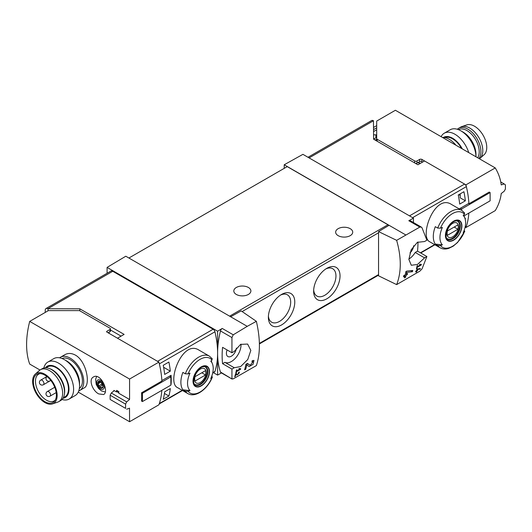<?xml version="1.0" encoding="UTF-8"?>
<svg xmlns="http://www.w3.org/2000/svg" width="532" height="532" viewBox="0 0 532 532"><rect width="100%" height="100%" fill="white"/><g stroke="black" fill="none" stroke-linecap="round" stroke-linejoin="round"><path stroke-width="0.8" d="M239.879 369.188L236.727 371.01A80.013 46.198 -120 0 0 236.959 369.84L236.394 370.166A80.013 46.198 60 0 1 235.769 373.065L236.334 372.739A80.013 46.198 -120 0 0 236.6 371.589L240.564 369.301A80.013 46.198 -120 0 0 240.69 368.723L239.194 368.463L238.855 369.015L239.879 369.188L239.048 368.709M256.364 321.321L247.24 326.342L230.655 316.766L241.176 310.901L256.364 321.321C260.414 338.864 260.414 353.62 256.364 365.597L233.249 378.877L231.939 378.658L231.939 369.082L234.253 367.745L224.89 362.339A13.599 7.854 120 0 0 235.543 358.049A13.599 7.854 120 0 0 241.009 344.171M247.24 326.342L233.249 334.801L222.23 328.444L217.601 331.21L107.092 267.403L107.092 273.275M234.253 367.745L240.69 366.521L247.766 359.519L250.831 350.395L247.606 344.058L240.584 344.39L234.253 351.413L231.939 352.749L231.939 337.567L233.249 334.801M232.152 379.097L220.474 372.041A2.667 1.543 120 0 0 220.933 372.633L232.145 379.103M253.019 361.687L250.213 365.298L247.447 363.429L245.897 364.327A80.013 46.198 60 0 1 244.58 369.88L245.711 369.228A80.013 46.198 -120 0 0 246.788 364.925L249.195 366.561L253.086 364.287L253.99 360.403L252.215 360.676A80.013 46.198 60 0 1 251.988 361.853L253.019 361.687L252.121 361.168M235.909 374.335L237.019 375.1L239.526 372.081L238.668 372.24A80.013 46.198 60 0 1 238.516 372.806C239.327 373.158 239.001 373.71 237.531 374.468L236.288 373.617L235.51 374.062A80.013 46.198 60 0 1 234.705 376.756L235.27 376.43A80.013 46.198 -120 0 0 235.909 374.335L235.503 374.102M237.531 374.468L236.168 373.683L237.531 374.468M238.609 372.473L239.014 372.706L238.516 372.806M420.134 269.112A80.013 46.198 -120 0 0 420.32 268.5L416.988 269.119A80.013 46.198 60 0 1 416.549 270.675L415.791 271.114A80.013 46.198 60 0 1 415.625 271.666L416.376 271.227A80.013 46.198 60 0 1 416.064 272.204L416.629 271.872A80.013 46.198 -120 0 0 416.942 270.901L417.507 270.575A80.013 46.198 -120 0 0 417.68 270.023L417.115 270.349A80.013 46.198 -120 0 0 417.361 269.491L420.134 269.112L419.309 268.64M396.646 240.331L419.828 227.084L421.317 227.091L422.029 227.822L426.883 240.198L424.563 241.535L417.381 242.319L411.156 249.814L408.875 259.383L411.283 265.262L417.474 264.457L424.563 257.867L426.883 256.53L422.029 268.906L419.828 271.16L396.646 284.607C401.474 272.185 401.474 257.428 396.646 240.331L378.545 231.593L378.545 275.809L396.646 284.607M420.546 264.883L417.394 266.698A80.013 46.198 -120 0 0 417.627 265.528L417.061 265.854A80.013 46.198 60 0 1 416.436 268.76L417.002 268.434A80.013 46.198 -120 0 0 417.268 267.283L421.231 264.996A80.013 46.198 -120 0 0 421.357 264.417L419.868 264.158L419.522 264.703L420.546 264.883L419.715 264.397M412.46 271.726A80.013 46.198 -120 0 0 412.779 270.462L406.707 271.107L405.896 271.579A80.013 46.198 60 0 1 405.238 274.811L403.728 275.682A80.013 46.198 60 0 1 403.442 276.826L404.952 275.955A80.013 46.198 60 0 1 404.387 277.937L405.517 277.285A80.013 46.198 -120 0 0 406.082 275.303L407.213 274.652A80.013 46.198 -120 0 0 407.499 273.508L406.368 274.16A80.013 46.198 -120 0 0 406.754 272.377L412.46 271.726L410.691 270.702M163.231 399.286A80.013 46.198 -120 0 0 164.674 391.838L170.326 388.573A80.013 46.198 -120 0 1 168.89 396.014L163.231 399.286M164.674 374.422A80.013 46.198 -120 0 0 163.231 365.311L168.89 362.046A80.013 46.198 -120 0 1 170.326 371.15L164.674 374.422M308.008 157.279L371.589 120.571A3.731 2.155 -120 0 1 373.457 120.757L373.604 139.191L417.913 164.774L424.523 160.957L464.569 184.072A2.667 1.543 60 0 1 466.365 186.626A80.013 46.198 60 0 1 468.892 203.337L459.675 208.657A80.013 46.198 60 0 1 459.701 209.196M465.347 227.204L465.926 227.543A80.013 46.198 60 0 0 468.852 213.106A80.013 46.198 60 0 1 466.365 226.273A2.667 1.543 60 0 1 465.899 226.885L465.074 227.363M464.788 231.28L457.58 242.486L453.138 246.21L448.715 248.378C445.537 249.395 442.704 249.209 440.203 247.826L429.883 241.867C418.804 236.979 434.697 193.242 451.482 204.448L461.809 210.406A21.606 12.475 -60 0 0 437.723 228.075L435.289 226.665A21.606 12.475 -60 0 0 435.289 244.088L437.723 245.498L440.503 245.578A79.295 45.785 180 0 0 442.398 244.853L435.289 244.088M465.221 219.264A80.013 46.198 -120 0 0 465.36 218.24L464.981 218.459M463.917 191.713L458.258 194.978A80.013 46.198 -120 0 1 459.701 204.082L465.36 200.817A80.013 46.198 -120 0 0 463.917 191.713M182.21 390.328L159.341 403.535A80.013 46.198 -120 0 0 161.828 390.362A80.013 46.198 -120 0 1 158.902 404.799L129.569 421.736L78.264 392.111M108.448 332.553L109.2 332.985L108.827 333.205M464.775 231.274L464.436 231.766L464.27 230.15M440.503 245.578A20.003 11.551 -60 0 0 464.436 231.766A79.295 45.785 180 0 1 463.179 232.856A18.161 10.48 -60 0 0 464.782 217.927L463.611 215.068M464.782 217.927A18.161 10.48 -60 0 0 463.179 215.433A79.295 45.785 0 0 0 464.436 214.343L464.29 212.74M437.723 228.075L440.503 228.155A79.295 45.785 0 0 0 442.398 227.437A18.161 10.48 -60 0 0 441.926 244.321A18.161 10.48 -60 0 0 442.398 244.853M185.316 373.803A21.606 12.475 -60 0 1 209.402 356.134L199.074 350.176C182.296 338.97 166.39 382.688 177.475 387.595L187.796 393.554A21.606 12.475 -60 0 1 185.316 391.226L182.875 389.816A21.606 12.475 -60 0 1 182.875 372.393L185.316 373.803L188.095 373.883A79.295 45.785 0 0 0 189.99 373.158A18.161 10.48 -60 0 0 189.518 390.049A18.161 10.48 -60 0 0 189.99 390.581A79.295 45.785 180 0 1 188.095 391.306L185.316 391.226M211.882 375.885L212.022 377.487A79.295 45.785 180 0 1 210.772 378.584A18.161 10.48 -60 0 0 212.374 363.655L211.204 360.796M189.99 390.581L182.875 389.816M212.374 363.655A18.161 10.48 -60 0 0 210.772 361.162A79.295 45.785 0 0 0 212.022 360.071L211.882 358.462M212.368 377.002L212.022 377.487A20.003 11.551 -60 0 1 188.095 391.306M170.872 384.543L171.085 384.423A80.013 46.198 -120 0 0 171.085 375.273L161.868 380.599A80.013 46.198 -120 0 0 159.341 363.888L214.935 331.788A2.667 1.543 -120 0 0 213.139 329.235L112.751 271.273A3.731 2.155 -120 0 0 110.882 271.087L46.005 308.54A3.731 2.155 -120 0 0 45.233 310.249L45.233 312.43M212.667 373.092L214.476 372.048A2.667 1.543 -120 0 0 214.935 371.436A80.013 46.198 -120 0 0 217.601 353.155A80.013 46.198 -120 0 0 214.935 331.788M413.437 222.529L413.437 218.147L302.921 154.34L284.214 164.767L284.214 168.358M413.437 218.147L408.809 220.727A2.667 1.543 120 0 1 410.106 220.614L421.324 227.084M405.657 234.878L284.214 164.767M413.657 245.724A7.069 4.083 -60 0 1 409.933 252.926M408.875 259.051A13.599 7.854 120 0 0 415.199 252.461L417.52 251.124A80.013 46.198 120 0 0 417.959 241.987M389.072 225.302L378.545 231.593M230.655 316.766L125.798 256.225L107.092 267.403M281.574 294.442L281.574 294.442A18.667 10.78 120 0 0 268.374 317.305A18.667 10.78 120 0 0 281.574 324.932A18.667 10.78 120 0 0 294.775 302.063A18.667 10.78 120 0 0 281.574 294.442M326.834 268.314L326.834 268.314A18.667 10.78 120 0 0 313.634 291.177A18.667 10.78 120 0 0 326.834 298.798A18.667 10.78 120 0 0 340.034 275.935A18.667 10.78 120 0 0 326.834 268.314L326.834 268.314M388.692 225.528A1.603 0.924 -120 0 0 387.941 224.757L287.233 166.616L128.91 258.02M231.939 369.082L222.576 363.675L224.89 362.339M231.939 352.749L222.576 347.343A80.013 46.198 120 0 0 222.576 363.675M222.23 328.444A2.667 1.543 120 0 0 220.474 330.951A80.013 46.198 120 0 0 217.601 353.155A80.013 46.198 120 0 0 220.474 372.041M213.139 329.235L157.545 361.334L117.499 338.212L124.116 334.395L79.807 308.813L79.807 310.801M79.807 308.813L47.873 308.726A3.731 2.155 -120 0 0 46.005 308.54M48.026 310.821L48.026 308.813M121.097 336.138L110.423 329.98M217.601 331.21L217.601 375.093L221.472 372.939M217.601 375.093L213.398 372.666M350.222 228.68A8.532 4.928 180 0 1 352.723 232.165A8.532 4.928 180 0 1 344.184 237.092A8.532 4.928 180 0 1 335.652 232.165A8.532 4.928 180 0 1 340.919 227.61A8.532 4.928 180 0 1 350.222 228.68M248.384 287.473A8.532 4.928 180 0 1 250.885 290.957A8.532 4.928 180 0 1 242.346 295.885A8.532 4.928 180 0 1 233.814 290.957A8.532 4.928 180 0 1 239.081 286.409A8.532 4.928 180 0 1 248.384 287.473M313.674 289.92A15.78 9.111 120 0 0 316.899 296.045A15.78 9.111 120 0 0 332.686 286.934A15.78 9.111 120 0 0 332.686 268.707A15.78 9.111 120 0 0 325.77 268.973M268.414 316.055A15.78 9.111 120 0 0 271.639 322.173A15.78 9.111 120 0 0 287.42 313.062A15.78 9.111 120 0 0 287.42 294.841A15.78 9.111 120 0 0 280.51 295.107M227.104 349.956A7.069 4.083 120 0 0 227.856 356.52A7.069 4.083 120 0 0 233.089 354.871A7.069 4.083 120 0 0 236.381 348.074M424.563 257.867L415.199 252.461M426.883 256.53L417.52 251.124M373.777 139.058L376.696 137.376M420.28 163.404L418.391 162.313M201.256 385.893A11.657 6.73 -60 0 1 194.28 385.474A11.657 6.73 -60 0 1 198.237 369.261A11.657 6.73 -60 0 1 209.349 369.926A11.657 6.73 -60 0 1 201.256 385.893M201.256 367.16A11.285 6.517 120 0 0 193.276 380.985A11.285 6.517 120 0 0 201.256 385.587A11.285 6.517 120 0 0 209.229 371.768A11.285 6.517 120 0 0 201.256 367.16M453.663 240.165A11.657 6.73 -60 0 1 446.687 239.752A11.657 6.73 -60 0 1 450.644 223.54A11.657 6.73 -60 0 1 461.756 224.198A11.657 6.73 -60 0 1 453.663 240.165M453.663 221.438A11.285 6.517 120 0 0 445.683 235.257A11.285 6.517 120 0 0 453.663 239.865A11.285 6.517 120 0 0 461.643 226.04A11.285 6.517 120 0 0 453.663 221.438M200.291 382.548A8.239 4.755 -60 0 1 195.244 375.373A8.239 4.755 -60 0 1 205.339 369.547A8.239 4.755 -60 0 1 200.291 382.548M205.545 374.967A7.894 4.555 120 0 0 205.545 370.611L195.038 376.676A7.894 4.555 -60 0 0 195.038 381.032L205.545 374.967L201.774 372.786M204.142 366.548A10.135 5.852 -60 0 1 205.172 366.934A10.135 5.852 -60 0 1 206.722 375.053A10.135 5.852 -60 0 1 200.105 383.984A10.135 5.852 -60 0 1 195.038 384.49A10.135 5.852 -60 0 1 194.187 383.798M452.699 236.82A8.239 4.755 -60 0 1 447.658 229.644A8.239 4.755 -60 0 1 457.746 223.819A8.239 4.755 -60 0 1 452.699 236.82M457.952 229.239A7.894 4.555 120 0 0 457.952 224.883L447.445 230.948A7.894 4.555 -60 0 0 447.445 235.304L457.952 229.239L454.182 227.058M456.549 220.82A10.135 5.852 -60 0 1 457.58 221.206A10.135 5.852 -60 0 1 459.129 229.332A10.135 5.852 -60 0 1 452.513 238.263A10.135 5.852 -60 0 1 447.445 238.762A10.135 5.852 -60 0 1 446.594 238.07M458.79 194.672L460.207 195.49M163.617 367.273L170.326 371.15M164.448 393.454L168.89 396.014M465.36 200.817L460.207 197.844L460.207 193.854M421.231 264.996L419.841 264.191M417.394 266.698L416.948 266.446M417.002 268.434L416.576 268.188M417.268 267.283L416.829 267.024M416.376 271.227L415.984 271.001M416.629 271.872L416.243 271.653M416.942 270.901L416.549 270.675M417.507 270.575L417.115 270.349M417.361 269.491L416.948 269.252M404.952 275.955L404.101 275.47M405.517 277.285L404.719 276.826M406.082 275.303L405.238 274.811M407.213 274.652L406.368 274.16M406.754 272.377L405.843 271.859M246.788 364.925L245.884 364.4M245.957 364.447A3.87 2.234 120 0 0 247.586 363.782M245.711 369.228L244.9 368.762M240.564 369.301L239.174 368.503M236.727 371.01L236.281 370.751M236.334 372.739L235.902 372.493M236.6 371.589L236.161 371.336M235.27 376.43L234.885 376.204M62.044 358.521A17.337 10.008 60 0 1 70.164 359.665A17.337 10.008 60 0 1 81.343 374.455A17.337 10.008 60 0 1 79.348 388.493M98.719 393.913L103.56 394.551C109.639 391.752 100.408 372.254 93.426 376.995C88.299 379.436 92.475 390.794 98.719 393.913M39.986 370.013L29.706 364.074A80.013 46.198 120 0 1 29.706 321.395L129.569 379.05L129.569 399.479L118.756 393.234A80.013 46.198 -60 0 1 118.862 391.652L116.601 390.342A80.013 46.198 120 0 0 116.495 391.931L113.855 390.402A80.013 46.198 120 0 0 113.821 391.013M129.569 421.736L129.502 408.15M79.767 390.448L84.169 387.908C90.766 385.068 86.65 361.368 75.404 355.117C71.607 353.095 68.129 352.935 64.964 354.644L60.562 357.185A19.205 11.086 60 0 1 70.164 358.136A19.205 11.086 60 0 1 82.706 375.06A19.205 11.086 60 0 1 79.767 390.448A19.205 11.086 60 0 1 78.756 390.92M101.891 382.654L103.261 386.179A3.87 2.234 -120 0 0 101.891 382.654A3.87 2.234 -120 0 0 99.158 381.072A3.87 2.234 -120 0 0 97.795 383.02A3.87 2.234 -120 0 0 99.158 386.545A3.87 2.234 -120 0 0 101.891 388.121A3.87 2.234 -120 0 0 103.261 386.179L101.891 388.121L99.158 386.545L97.795 383.02L99.158 381.072L101.891 382.654M102.317 387.635L101.891 388.121M99.477 381.131L99.012 381.397L99.158 381.072M100.156 381.511L97.795 383.02M110.423 328.849L110.423 331.024A1.603 0.924 180 0 1 109.958 331.682L109.958 329.501A1.603 0.924 0 0 0 110.423 328.849A1.603 0.924 0 0 0 109.958 328.197L79.946 310.874A1.603 0.924 0 0 0 78.816 310.602L48.399 310.602L29.706 321.395M109.958 331.682L108.069 332.766M169.602 376.131L170.872 376.869L142.43 393.288L141.565 392.782L161.894 381.045A80.013 46.198 -120 0 0 158.902 362.119L106.939 332.114L106.939 331.243A1.064 0.618 0 0 0 106.626 331.682A1.064 0.618 0 0 0 106.939 332.114M109.958 329.501L106.939 331.243M141.565 392.782A80.013 46.198 60 0 1 141.565 401.062L142.43 401.56L170.872 385.141L170.872 376.869M158.902 362.119L129.569 379.05M114.28 390.648L111.308 393.002L126.689 401.879L129.569 399.479M117.007 391.632L118.776 392.869M111.308 393.002L110.144 395.223L125.579 404.134L126.689 401.879M110.144 395.223L110.144 399.446L125.579 408.357A80.013 46.198 -120 0 0 125.579 404.134M110.144 399.446L125.579 408.357M129.569 408.19L126.689 409.201M117.007 390.581L117.007 391.851M142.43 393.288L142.43 401.56M103.068 385.228A2.241 1.297 -120 0 0 102.649 385.181L99.863 386.791M102.649 385.181A0.798 0.459 -120 0 1 102.084 384.855A0.798 0.459 -120 0 1 101.798 384.124A2.241 1.297 -120 0 0 101 382.062L98.214 383.672M59.651 357.823A19.205 11.086 60 0 1 60.562 357.185M43.85 368.024A21.333 12.316 60 0 1 47.853 362.059L53.785 358.635A21.333 12.316 60 0 1 64.458 359.692L66.773 361.029A18.061 10.427 60 0 1 79.541 383.153L79.541 385.826A21.333 12.316 60 0 1 75.125 395.589L69.193 399.02A21.333 12.316 60 0 1 62.025 399.505M66.773 361.029L64.458 359.692A21.333 12.316 60 0 1 79.541 385.826M47.853 362.059A21.333 12.316 60 0 1 58.52 363.117A21.333 12.316 60 0 1 72.458 381.916A21.333 12.316 60 0 1 69.193 399.02M45.38 367.805A18.061 10.427 60 0 1 56.206 367.127A18.061 10.427 60 0 1 68.488 384.895A18.061 10.427 60 0 1 62.982 398.288M63.248 397.83L64.877 396.885A17.337 10.008 -120 0 0 67.531 382.993A17.337 10.008 -120 0 0 56.206 367.718A17.337 10.008 -120 0 0 47.541 366.861L45.912 367.798M55.315 400.004A15.468 8.931 60 0 1 54.138 400.935A15.468 8.931 60 0 1 38.67 392.004A15.468 8.931 60 0 1 38.67 374.142A15.468 8.931 60 0 1 40.06 373.584M44.894 375.14A16.246 9.377 60 0 1 54.843 387.529A16.246 9.377 60 0 1 54.836 400.796A16.246 9.377 60 0 1 36.768 393.095A16.246 9.377 60 0 1 39.135 373.604A16.246 9.377 60 0 1 44.894 375.14M44.894 374.255A17.337 10.008 60 0 1 56.465 390.422A17.337 10.008 60 0 1 52.522 403.888A17.337 10.008 60 0 1 36.223 393.414A17.337 10.008 60 0 1 35.298 374.056A17.337 10.008 60 0 1 44.894 374.255M35.298 374.056L39.428 370.452A18.401 10.627 60 0 1 40.405 369.747A18.401 10.627 60 0 1 49.609 370.658A18.401 10.627 60 0 1 61.632 386.877A18.401 10.627 60 0 1 58.806 401.62A18.401 10.627 60 0 1 57.709 402.119L52.522 403.888M40.405 369.747L42.294 368.663A18.401 10.627 60 0 1 49.11 368.45A18.401 10.627 60 0 1 51.491 369.574A18.401 10.627 60 0 1 64.286 394.731A18.401 10.627 60 0 1 60.695 400.536L58.806 401.62M49.11 368.45L50.194 368.842A17.337 10.008 60 0 1 52.435 369.9A17.337 10.008 60 0 1 64.485 393.6L64.286 394.731M461.55 148.461A17.337 10.008 -120 0 0 444.812 137.589M495.259 167.926L395.396 110.264L376.696 121.063L376.696 138.619A1.603 0.924 180 0 0 377.168 139.271L414.721 160.957A1.603 0.924 180 0 0 416.982 160.957L419.622 159.427A1.603 0.924 180 0 1 421.883 159.427L465.926 184.857L495.259 167.926C498.551 173.432 500.532 179.091 501.217 184.91L504.176 183.939L505.4 184.85A80.013 46.198 60 0 1 505.4 189.073L504.176 191.261L501.171 193.588M501.217 193.621C500.532 199.434 498.551 205.093 495.259 210.606L465.926 227.543M422.641 162.041L421.883 161.608L421.883 159.427M415.499 163.377A1.603 0.924 180 0 0 416.982 163.131L419.622 161.608A1.603 0.924 180 0 1 421.883 161.608M373.604 129.595L376.696 127.813M376.696 129.768L373.604 131.557M373.604 127.421L376.696 125.632M376.696 135.301L375.871 134.822L373.604 134.822M465.926 184.857A80.013 46.198 60 0 1 468.918 203.789L468.519 203.557M468.918 203.789L489.247 192.052L490.118 192.551L490.118 200.83L463.964 215.925M490.118 192.551L461.676 208.97L460.406 208.238M500.758 181.964L504.176 183.939M461.676 210.333L461.676 208.97M375.871 137.855L375.871 134.822M376.736 141A1.603 0.924 180 0 1 376.696 140.8L376.696 139.178L375.14 140.076M376.696 140.8L376.696 138.619M455.957 145.229A19.205 11.086 -120 0 0 442.504 137.462M462.248 148.86A18.061 10.427 -120 0 0 443.462 137.442M468.745 152.611A21.333 12.316 -120 0 0 444.273 133.193A21.333 12.316 -120 0 0 441.134 136.671M460.872 130.825L463.186 132.162A18.061 10.427 -120 0 1 475.96 154.28L475.96 156.78A21.333 12.316 -120 0 0 460.872 130.825A21.333 12.316 -120 0 0 450.205 129.768L444.273 133.193M479.405 158.769A18.401 10.627 -120 0 0 479.97 158.33L484.093 154.726A17.337 10.008 -120 0 0 483.169 135.374A17.337 10.008 -120 0 0 466.87 124.894L461.683 126.663A18.401 10.627 -120 0 0 460.586 127.161L458.697 128.252A18.401 10.627 -120 0 0 457.374 129.276M479.97 158.33A18.401 10.627 -120 0 0 478.986 137.788A18.401 10.627 -120 0 0 461.683 126.663M478.946 158.503A18.401 10.627 -120 0 0 475.994 137.09A18.401 10.627 -120 0 0 458.697 128.252M477.683 157.771A17.337 10.008 -120 0 0 474.404 137.788A17.337 10.008 -120 0 0 458.424 129.642M466.365 186.626L412.606 217.668M466.365 226.273L465.161 226.971M434.624 244.6L420.42 252.8M440.203 247.826A21.606 12.475 -60 0 1 437.723 245.498M212.753 372.699L214.935 371.436M373.457 120.757L309.099 157.911M464.569 184.072L409.494 215.872M419.828 227.084L408.809 220.727M242.133 311.553L378.545 232.797M259.39 343.399L378.545 274.605M231.939 337.567L220.474 330.951M47.873 308.726L112.751 271.273M229.618 316.168L387.941 224.757M419.848 163.656L417.959 162.566M188.095 373.883A20.003 11.551 -60 0 1 212.022 360.071M200.511 384.443A10.401 6.005 -60 0 1 195.31 384.955C193.768 385.121 193.316 382.575 193.947 377.314C197.718 369.042 201.641 365.584 205.711 366.94A10.401 6.005 -60 0 1 207.307 375.273A10.401 6.005 -60 0 1 200.511 384.443M440.503 228.155A20.003 11.551 -60 0 1 464.436 214.343M452.918 238.715A10.401 6.005 -60 0 1 447.718 239.227C446.175 239.393 445.723 236.846 446.355 231.586C450.132 223.32 454.049 219.862 458.118 221.212A10.401 6.005 -60 0 1 459.714 229.545A10.401 6.005 -60 0 1 452.918 238.715M250.186 365.278L247.214 363.562L250.213 365.298M100.528 388.952A5.333 3.079 -120 0 0 103.793 384.303A5.333 3.079 -120 0 0 97.263 380.533A5.333 3.079 -120 0 0 100.528 388.952M102.516 387.103L101.466 387.715M101.798 384.124L99.012 385.733M50.001 396.16A2.667 1.543 -120 0 0 50.553 394.944A2.667 1.543 -120 0 0 49.39 392.257A2.667 1.543 -120 0 0 47.335 391.539A2.667 2.667 0 0 0 46.357 395.183A2.667 2.667 0 0 0 50.001 396.16L56.199 392.583M43.398 384.729A2.667 1.543 -120 0 0 43.95 383.506A2.667 1.543 -120 0 0 42.786 380.826A2.667 1.543 -120 0 0 40.731 380.107A2.667 2.667 0 0 0 39.754 383.752A2.667 2.667 0 0 0 43.398 384.729L50.001 380.919A2.667 1.543 -120 0 0 50.52 380.087M377.168 141.246L377.168 139.271M414.721 162.932L414.721 160.957M416.982 163.131L416.982 160.957M419.622 161.608L419.622 159.427M434.917 244.773L420.719 252.973M159.201 403.961L182.509 390.501M259.403 343.931L378.545 275.144M373.604 138.24L374.402 138.699M187.796 393.554C195.224 398.229 207.753 389.185 212.381 377.008M212.295 358.827L209.402 356.134M464.702 213.099L461.809 210.406M205.172 366.934L204.527 366.568M195.038 384.49L194.393 384.117M457.58 221.206L456.941 220.84M447.445 238.762L446.807 238.396M105.223 391.991L101.413 390.907L98.433 388.333L96.225 384.496L95.62 379.256L96.638 376.563M54.743 387.263L47.335 391.539M46.929 376.53L40.731 380.107M46.962 376.556A2.667 2.667 0 0 0 46.477 380.134A2.667 2.667 0 0 0 50.001 380.919"/></g></svg>
